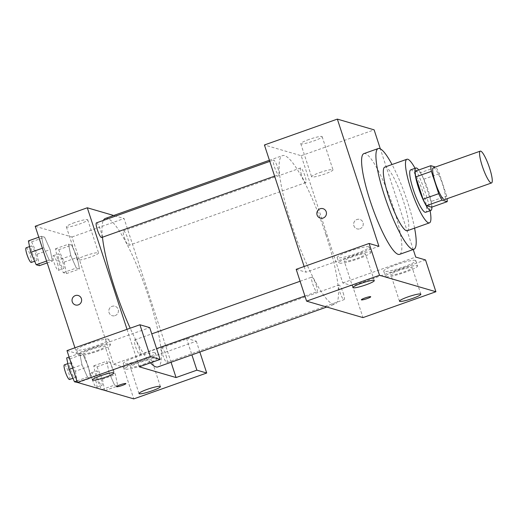 <?xml version="1.0" encoding="UTF-8"?>
<svg xmlns="http://www.w3.org/2000/svg" width="518" height="518" viewBox="0 0 518 518"><rect width="100%" height="100%" fill="white"/><g stroke="black" fill="none" stroke-linecap="round" stroke-linejoin="round"><path stroke-width="0.39" stroke-dasharray="2.59 1.94" d="M433.385 167.767A16.874 3.134 -109.5 0 1 442.702 184.745A16.874 3.134 -109.5 0 1 444.664 199.579M415.19 171.231L420.351 172.74L435.975 167.197L435.437 167.042M420.351 172.74A21.782 4.047 -109.5 0 1 423.737 179.222L431.028 201.534L446.658 195.992A21.782 4.047 -109.5 0 1 447.079 198.724M446.658 195.992L439.361 173.679A21.782 4.047 -109.5 0 0 435.975 167.197M423.737 179.222L439.361 173.679M431.028 201.534A21.782 4.047 -109.5 0 1 431.611 207.194M431.889 207.096A22.501 4.183 70.5 0 0 427.337 187.82A22.501 4.183 70.5 0 0 418.725 169.982M410.67 169.859A22.501 4.183 -109.5 0 1 423.096 192.495A22.501 4.183 -109.5 0 1 425.712 212.27M430.115 210.709A33.748 6.268 70.5 0 0 415.073 168.292M407.329 230.724A33.748 6.268 70.5 0 0 401.962 196.821A33.748 6.268 70.5 0 0 384.77 167.107M414.588 228.153A53.438 9.926 70.5 0 0 392.022 164.53M363.863 153.632A53.438 9.926 -109.5 0 1 393.369 207.394A53.438 9.926 -109.5 0 1 399.585 254.357M413.235 249.514L380.335 148.86M304.144 266.511L306.002 272.196L378.93 246.328M301.508 174.793A7.764 1.444 -109.5 0 1 300.608 167.974A7.764 1.444 -109.5 0 1 304.565 174.806A7.764 1.444 -109.5 0 1 305.795 182.601A7.764 1.444 -109.5 0 1 301.508 174.793M316.084 284.919A7.764 1.444 -109.5 0 1 316.984 291.744A7.764 1.444 -109.5 0 1 313.027 284.906A7.764 1.444 -109.5 0 1 311.797 277.111A7.764 1.444 -109.5 0 1 316.084 284.919M425.518 259.939L352.583 285.8L362.982 317.605M296.192 269.328L306.002 272.196M352.583 285.8L342.78 282.938L301.198 155.717L264.42 144.975M277.823 167.877A7.764 1.444 -109.5 0 1 278.729 174.696A7.764 1.444 -109.5 0 1 274.773 167.864A7.764 1.444 -109.5 0 1 273.536 160.068A7.764 1.444 -109.5 0 1 277.823 167.877M343.149 292.825A7.764 1.444 -109.5 0 1 344.056 299.65A7.764 1.444 -109.5 0 1 340.099 292.812A7.764 1.444 -109.5 0 1 338.863 285.017A7.764 1.444 -109.5 0 1 343.149 292.825M325.958 234.868A78.749 14.627 -109.5 0 1 335.12 304.079A78.749 14.627 -109.5 0 1 295.007 234.745A78.749 14.627 -109.5 0 1 282.472 155.633A78.749 14.627 -109.5 0 1 325.958 234.868M359.958 228.781A4.921 4.792 -73.7 0 0 359.822 219.418A4.921 4.792 -73.7 0 0 353.839 222.798A4.921 4.792 -73.7 0 0 359.958 228.781A4.921 4.792 106.3 0 1 353.839 222.798A4.921 4.792 106.3 0 1 363.241 224.003A4.921 4.792 106.3 0 1 359.958 228.781M342.78 282.938L415.708 257.07M301.198 155.717L374.125 129.85M309.006 139.465A11.247 1.47 161.9 0 0 300.764 143.68A11.247 1.47 161.9 0 0 311.914 141.576A11.247 1.47 161.9 0 0 322.151 136.687A11.247 1.47 161.9 0 0 309.006 139.465M415.404 260.353A16.874 2.201 161.9 0 0 397.584 264.303A16.874 2.201 161.9 0 0 383.734 271.141A16.874 2.201 161.9 0 0 400.459 267.987A16.874 2.201 161.9 0 0 415.812 260.651A16.874 2.201 161.9 0 0 415.404 260.353M368.816 246.749A16.874 2.201 161.9 0 0 350.997 250.699A16.874 2.201 161.9 0 0 337.147 257.53A16.874 2.201 161.9 0 0 353.872 254.383A16.874 2.201 161.9 0 0 369.23 247.047A16.874 2.201 161.9 0 0 368.816 246.749M417.132 265.656A16.874 2.201 -18.1 0 1 417.547 265.954A16.874 2.201 -18.1 0 1 402.188 273.29A16.874 2.201 -18.1 0 1 385.47 276.437A16.874 2.201 -18.1 0 1 399.313 269.606A16.874 2.201 -18.1 0 1 417.132 265.656M399.054 270.48A11.247 1.47 161.9 0 0 390.812 274.689A11.247 1.47 161.9 0 0 403.956 271.911A11.247 1.47 161.9 0 0 412.198 267.702A11.247 1.47 161.9 0 0 399.054 270.48M370.551 252.046A16.874 2.201 -18.1 0 1 370.959 252.344A16.874 2.201 -18.1 0 1 355.607 259.686A16.874 2.201 -18.1 0 1 338.882 262.833A16.874 2.201 -18.1 0 1 352.732 255.996A16.874 2.201 -18.1 0 1 370.551 252.046M352.467 256.876A11.247 1.47 161.9 0 0 344.23 261.085A11.247 1.47 161.9 0 0 357.375 258.307A11.247 1.47 161.9 0 0 365.617 254.092A11.247 1.47 161.9 0 0 352.467 256.876M319.833 172.585A11.247 1.47 -18.1 0 1 332.977 169.807A11.247 1.47 -18.1 0 1 322.74 174.696A11.247 1.47 -18.1 0 1 311.59 176.8A11.247 1.47 -18.1 0 1 319.833 172.585M370.72 296.756L370.72 296.756A4.921 0.641 161.9 0 0 365.837 297.669A4.921 0.641 161.9 0 0 361.363 299.812L361.363 299.812M320.279 218.123L320.286 218.13A4.921 4.792 -73.7 0 0 326.262 214.743A4.921 4.792 -73.7 0 0 323.044 208.676L323.044 208.676M105.361 218.447A78.749 14.627 -109.5 0 1 148.847 297.682A78.749 14.627 -109.5 0 1 158.003 366.886M150.473 362.846A78.749 14.627 -109.5 0 1 130.186 328.198M102.454 237.212A78.749 14.627 -109.5 0 1 103.373 220.415M124.398 237.607A7.764 1.444 70.5 0 0 128.684 245.415A7.764 1.444 70.5 0 0 127.447 237.62A7.764 1.444 70.5 0 0 123.491 230.782A7.764 1.444 70.5 0 0 124.398 237.607M138.966 347.733A7.764 1.444 -109.5 0 1 139.873 354.552A7.764 1.444 -109.5 0 1 135.917 347.72A7.764 1.444 -109.5 0 1 134.68 339.918A7.764 1.444 -109.5 0 1 138.966 347.733M166.038 355.639A7.764 1.444 -109.5 0 1 166.938 362.458A7.764 1.444 -109.5 0 1 162.989 355.626A7.764 1.444 -109.5 0 1 161.752 347.824A7.764 1.444 -109.5 0 1 166.038 355.639M96.426 222.876A7.764 1.444 -109.5 0 1 100.712 230.685A7.764 1.444 -109.5 0 1 101.612 237.509M171.063 362.257L124.08 218.525L113.695 215.488M127.027 329.318L139.284 366.809M125.887 383.585L125.887 383.579A4.921 0.641 161.9 0 0 121.005 384.498A4.921 0.641 161.9 0 0 116.524 386.635A4.921 0.641 161.9 0 0 116.531 386.642L116.524 386.635M96.911 350.673A11.247 1.47 161.9 0 0 105.154 346.464A11.247 1.47 161.9 0 0 92.01 349.242A11.247 1.47 161.9 0 0 83.767 353.451A11.247 1.47 161.9 0 0 96.911 350.673M110.088 344.418A16.874 2.201 -18.1 0 1 110.502 344.716A16.874 2.201 -18.1 0 1 95.144 352.052A16.874 2.201 -18.1 0 1 78.419 355.199A16.874 2.201 -18.1 0 1 92.269 348.368A16.874 2.201 -18.1 0 1 110.088 344.418M108.353 339.115A16.874 2.201 161.9 0 0 90.54 343.065A16.874 2.201 161.9 0 0 76.69 349.903A16.874 2.201 161.9 0 0 93.415 346.749A16.874 2.201 161.9 0 0 108.767 339.413A16.874 2.201 161.9 0 0 108.353 339.115M143.499 364.284A11.247 1.47 161.9 0 0 151.742 360.068A11.247 1.47 161.9 0 0 140.592 362.166A11.247 1.47 161.9 0 0 130.355 367.061A11.247 1.47 161.9 0 0 143.499 364.284M156.676 358.022A16.874 2.201 -18.1 0 1 157.083 358.32A16.874 2.201 -18.1 0 1 141.731 365.656A16.874 2.201 -18.1 0 1 125.006 368.81A16.874 2.201 -18.1 0 1 138.856 361.972A16.874 2.201 -18.1 0 1 156.676 358.022M154.94 352.719A16.874 2.201 161.9 0 0 137.121 356.675A16.874 2.201 161.9 0 0 123.271 363.506A16.874 2.201 161.9 0 0 139.996 360.36A16.874 2.201 161.9 0 0 155.355 353.023A16.874 2.201 161.9 0 0 154.94 352.719M113.572 364.219L186.499 338.358L196.309 341.22L123.381 367.087L113.572 364.219L71.989 236.998L35.211 226.256M196.309 341.22L199.851 352.052M123.381 367.087L133.773 398.892M186.499 338.358L191.9 354.869M66.99 350.615L76.793 353.477L149.721 327.616M88.371 366.64L82.88 354.254L79.694 353.321L81.993 364.769L87.49 377.162L90.676 378.101L88.377 366.653L82.88 354.247L79.694 353.321L81.999 364.782L87.49 377.175L90.676 378.101L88.371 366.64L75.343 371.257L69.852 358.87L66.673 357.938M43.745 247.733L49.236 260.12L52.422 261.059L50.117 249.605L44.619 237.212L41.44 236.273L43.739 247.727L49.236 260.127L52.422 261.059L50.11 249.598L44.619 237.205L41.44 236.273L43.745 247.733L42.392 248.219M70.811 255.639L76.301 268.026L79.487 268.965L77.188 257.511L71.691 245.118L68.505 244.179L70.804 255.633L76.301 268.033L79.487 268.965L77.182 257.504L71.691 245.111L68.505 244.179L70.811 255.639L57.789 260.263L63.28 272.656L66.466 273.582L64.161 262.121L58.67 249.728L55.484 248.802L57.789 260.263M104.72 390.63L102.415 379.163L96.924 366.776L93.739 365.844L96.044 377.305L109.065 372.688L114.556 385.081L117.741 386.007L115.443 374.559L109.945 362.16L106.76 361.227L109.058 372.675M101.878 389.575L114.556 385.081L117.741 386.007L115.436 374.546L109.945 362.153L106.76 361.227L109.065 372.688L114.562 385.068M74.935 347.798L76.793 353.477M74.592 222.598A11.247 1.47 161.9 0 0 66.349 226.813A11.247 1.47 161.9 0 0 77.499 224.708A11.247 1.47 161.9 0 0 87.736 219.82A11.247 1.47 161.9 0 0 74.592 222.598M71.989 236.998L124.08 218.525M85.418 255.717A11.247 1.47 -18.1 0 1 98.562 252.939A11.247 1.47 -18.1 0 1 88.325 257.828A11.247 1.47 -18.1 0 1 77.176 259.932A11.247 1.47 -18.1 0 1 85.418 255.717M115.126 315.611A4.921 4.792 -73.7 0 0 114.99 306.248A4.921 4.792 -73.7 0 0 109.007 309.628A4.921 4.792 -73.7 0 0 115.126 315.611A4.921 4.792 106.3 0 1 109.007 309.628A4.921 4.792 106.3 0 1 118.408 310.826A4.921 4.792 106.3 0 1 115.119 315.611M75.447 304.953L75.453 304.953A4.921 4.792 -73.7 0 0 81.43 301.573A4.921 4.792 -73.7 0 0 78.212 295.506L78.212 295.506M62.665 261.687A7.764 1.444 -109.5 0 1 63.565 268.505A7.764 1.444 -109.5 0 1 59.615 261.674A7.764 1.444 -109.5 0 1 58.379 253.872A7.764 1.444 -109.5 0 1 62.665 261.687M63.28 272.656L76.301 268.033M66.466 273.582L79.487 268.965M64.161 262.121L77.182 257.504M58.67 249.728L71.691 245.111M55.484 248.802L68.505 244.179M57.459 263.532A7.764 1.444 -109.5 0 1 58.359 270.357A7.764 1.444 -109.5 0 1 54.403 263.52A7.764 1.444 -109.5 0 1 53.173 255.724A7.764 1.444 -109.5 0 1 57.459 263.532M39.394 265.676L37.089 254.215L31.598 241.822L28.412 240.896M35.6 253.781A7.764 1.444 -109.5 0 1 36.5 260.599A7.764 1.444 -109.5 0 1 32.543 253.768A7.764 1.444 -109.5 0 1 31.313 245.966A7.764 1.444 -109.5 0 1 35.6 253.781M46.588 261.066L49.236 260.127M47.19 262.911L52.422 261.059M37.089 254.215L50.11 249.598M31.598 241.822L44.619 237.205M38.792 237.212L41.44 236.273M26.101 247.818A7.764 1.444 -109.5 0 1 30.387 255.627A7.764 1.444 -109.5 0 1 31.287 262.451M96.044 377.305L101.424 389.439M100.919 378.729A7.764 1.444 -109.5 0 1 101.826 385.554A7.764 1.444 -109.5 0 1 97.87 378.716A7.764 1.444 -109.5 0 1 96.633 370.92A7.764 1.444 -109.5 0 1 100.919 378.729M105.063 390.507L117.741 386.007M102.415 379.163L115.436 374.546M96.924 366.776L109.945 362.153M93.739 365.844L106.76 361.227M95.713 380.575A7.764 1.444 -109.5 0 1 96.613 387.399A7.764 1.444 -109.5 0 1 92.664 380.562A7.764 1.444 -109.5 0 1 91.427 372.766A7.764 1.444 -109.5 0 1 95.713 380.575M77.655 382.724L75.343 371.257M73.854 370.823A7.764 1.444 -109.5 0 1 74.754 377.648A7.764 1.444 -109.5 0 1 70.804 370.81A7.764 1.444 -109.5 0 1 69.567 363.014A7.764 1.444 -109.5 0 1 73.854 370.823M72.695 368.078L81.999 364.782M76.897 380.931L87.49 377.175M77.998 382.601L90.676 378.101M69.852 358.87L82.88 354.247M69.101 357.077L79.694 353.321M64.355 364.86A7.764 1.444 -109.5 0 1 68.641 372.669A7.764 1.444 -109.5 0 1 69.548 379.493M383.734 271.141L385.47 276.437M415.812 260.651L417.547 265.954M420.862 294.205L412.198 267.702M399.475 301.198L390.812 274.689M337.147 257.53L338.882 262.833M369.23 247.047L370.959 252.344M374.281 280.601L365.617 254.092M352.894 287.587L344.23 261.085M300.764 143.68L311.59 176.8M322.151 136.687L332.977 169.807M326.78 307.032L335.12 304.079M269.418 160.269L282.472 155.633M300.608 167.974L123.491 230.782M305.795 182.601L128.684 245.415M139.873 354.552L156.591 348.627M304.914 296.024L316.984 291.744M134.68 339.918L151.768 333.864M300.09 281.261L311.797 277.111M166.938 362.458L344.056 299.65M161.752 347.824L338.863 285.017M274.611 176.159L278.729 174.696M269.787 161.396L273.536 160.068M113.818 372.966L105.154 346.464M92.431 379.959L83.767 353.451M76.69 349.903L78.419 355.199M108.767 339.413L110.502 344.716M160.405 386.577L151.742 360.068M139.018 393.563L130.355 367.061M123.271 363.506L125.006 368.81M155.355 353.023L157.083 358.32M66.349 226.813L77.176 259.932M87.736 219.82L98.562 252.939M58.359 270.357L63.565 268.505M53.173 255.724L58.379 253.872M34.661 261.253L36.5 260.599M29.558 246.587L31.313 245.966M96.613 387.399L101.826 385.554M91.427 372.766L96.633 370.92M72.921 378.295L74.754 377.648M67.819 363.636L69.567 363.014"/><path stroke-width="0.78" d="M489.588 168.123A16.874 3.134 -109.5 0 1 491.55 182.951A16.874 3.134 -109.5 0 1 482.957 168.091A16.874 3.134 -109.5 0 1 480.27 151.139A16.874 3.134 -109.5 0 1 489.588 168.123M491.55 182.951L444.664 199.579A16.874 3.134 -109.5 0 1 436.072 184.719A16.874 3.134 -109.5 0 1 433.385 167.767L480.27 151.139M435.437 167.042L430.814 165.689A21.782 4.047 -109.5 0 0 431.397 171.354L438.688 193.667A21.782 4.047 -109.5 0 0 442.074 200.149L447.235 201.657A21.782 4.047 -109.5 0 0 447.079 198.724M442.074 200.149L426.45 205.691L431.611 207.194L447.235 201.657M426.45 205.691A21.782 4.047 -109.5 0 1 423.064 199.21L438.688 193.667M430.814 165.689L415.19 171.231A21.782 4.047 -109.5 0 0 415.766 176.897L423.064 199.21M418.725 169.982A22.501 4.183 70.5 0 0 415.876 168.007A22.501 4.183 70.5 0 0 418.965 189.199A22.501 4.183 70.5 0 0 430.328 210.418A22.501 4.183 70.5 0 0 430.918 210.418A22.501 4.183 70.5 0 0 431.889 207.096M430.918 210.418L425.712 212.27A22.501 4.183 -109.5 0 1 425.123 212.263A22.501 4.183 -109.5 0 1 413.759 191.045A22.501 4.183 -109.5 0 1 410.67 169.859L415.876 168.007M415.766 176.897L431.397 171.354M415.073 168.292A33.748 6.268 70.5 0 0 406.908 159.253A33.748 6.268 70.5 0 0 411.545 191.038A33.748 6.268 70.5 0 0 428.587 222.869A33.748 6.268 70.5 0 0 429.467 222.869A33.748 6.268 70.5 0 0 430.115 210.709M406.908 159.253L384.77 167.107A33.748 6.268 70.5 0 0 389.4 198.886A33.748 6.268 70.5 0 0 406.449 230.717A33.748 6.268 70.5 0 0 407.329 230.724L429.467 222.869M392.022 164.53A53.438 9.926 70.5 0 0 378.192 148.549A53.438 9.926 70.5 0 0 385.528 198.873A53.438 9.926 70.5 0 0 412.509 249.275A53.438 9.926 70.5 0 0 413.914 249.281A53.438 9.926 70.5 0 0 414.588 228.153M413.914 249.281L399.585 254.357A53.438 9.926 -109.5 0 1 398.187 254.351A53.438 9.926 -109.5 0 1 371.199 203.95A53.438 9.926 -109.5 0 1 363.863 153.632L378.192 148.549M435.91 291.744L379.519 275.272L306.591 301.133L362.982 317.605L435.91 291.744L425.518 259.939L415.708 257.07L413.235 249.514M380.335 148.86L374.125 129.85L337.347 119.108L378.93 246.328L369.12 243.466L379.519 275.272M323.044 208.676A4.921 4.792 -73.7 0 0 320.15 208.767A4.921 4.792 106.3 0 1 326.262 214.743A4.921 4.792 106.3 0 1 316.861 213.546A4.921 4.792 106.3 0 1 320.143 208.76A4.921 4.792 -73.7 0 0 320.286 218.13M337.347 119.108L264.42 144.975L304.144 266.511M369.12 243.466L296.192 269.328L306.591 301.133M412.619 298.413A11.247 1.47 -18.1 0 1 399.475 301.198A11.247 1.47 -18.1 0 1 409.712 296.302A11.247 1.47 -18.1 0 1 420.862 294.205A11.247 1.47 -18.1 0 1 412.619 298.413M366.038 284.809A11.247 1.47 -18.1 0 1 352.894 287.587A11.247 1.47 -18.1 0 1 363.131 282.699A11.247 1.47 -18.1 0 1 374.281 280.601A11.247 1.47 -18.1 0 1 366.038 284.809M361.363 299.812A4.921 0.641 161.9 0 0 367.113 298.595A4.921 0.641 -18.1 0 1 361.363 299.818A4.921 0.641 -18.1 0 1 365.844 297.675A4.921 0.641 -18.1 0 1 370.72 296.756A4.921 0.641 -18.1 0 1 367.113 298.601A4.921 0.641 161.9 0 0 370.72 296.756M326.78 307.032L158.003 366.886A78.749 14.627 -109.5 0 1 150.473 362.846M130.186 328.198A78.749 14.627 -109.5 0 1 102.454 237.212M103.373 220.415A78.749 14.627 -109.5 0 1 105.361 218.447L269.418 160.269M274.611 176.159L101.612 237.509A7.764 1.444 -109.5 0 1 97.662 230.672A7.764 1.444 -109.5 0 1 96.426 222.876L269.787 161.396M176.062 377.551L139.284 366.809L160.12 359.421L150.311 356.559L77.383 382.42L133.773 398.892L206.708 373.025L196.898 370.163L176.062 377.551L171.063 362.257M113.695 215.488L87.302 207.783L127.027 329.318M116.531 386.642A4.921 0.641 161.9 0 0 122.28 385.424A4.921 0.641 -18.1 0 1 116.531 386.642A4.921 0.641 -18.1 0 1 121.005 384.505A4.921 0.641 -18.1 0 1 125.887 383.585A4.921 0.641 -18.1 0 1 122.28 385.424A4.921 0.641 161.9 0 0 125.887 383.579M105.575 377.182A11.247 1.47 -18.1 0 1 92.431 379.959A11.247 1.47 -18.1 0 1 102.668 375.064A11.247 1.47 -18.1 0 1 113.818 372.966A11.247 1.47 -18.1 0 1 105.575 377.182M152.162 390.786A11.247 1.47 -18.1 0 1 139.018 393.563A11.247 1.47 -18.1 0 1 149.255 388.675A11.247 1.47 -18.1 0 1 160.405 386.577A11.247 1.47 -18.1 0 1 152.162 390.786M199.851 352.052L206.708 373.025M191.9 354.869L196.898 370.163M160.12 359.421L149.721 327.616L139.918 324.754L66.99 350.615L77.383 382.42M139.918 324.754L150.311 356.559M87.302 207.783L35.211 226.256L74.935 347.798M78.212 295.506A4.921 4.792 -73.7 0 0 75.311 295.59A4.921 4.792 106.3 0 1 81.43 301.573A4.921 4.792 106.3 0 1 72.028 300.369A4.921 4.792 106.3 0 1 75.311 295.59A4.921 4.792 -73.7 0 0 75.453 304.953M38.792 237.212L28.412 240.896L30.717 252.357L36.208 264.75L39.394 265.676L47.19 262.911M30.717 252.357L42.392 248.219M36.208 264.75L46.588 261.066M34.661 261.253L31.287 262.451A7.764 1.444 -109.5 0 1 27.337 255.614A7.764 1.444 -109.5 0 1 26.101 247.818L29.558 246.587M101.424 389.439L105.063 390.507M101.534 389.698L101.878 389.575M69.101 357.077L66.673 357.938L68.978 369.399L74.469 381.792L77.998 382.601M68.978 369.399L72.695 368.078M74.469 381.792L76.897 380.931M72.921 378.295L69.548 379.493A7.764 1.444 -109.5 0 1 65.592 372.656A7.764 1.444 -109.5 0 1 64.355 364.86L67.819 363.636M156.591 348.627L304.914 296.024M151.768 333.864L300.09 281.261"/></g></svg>
